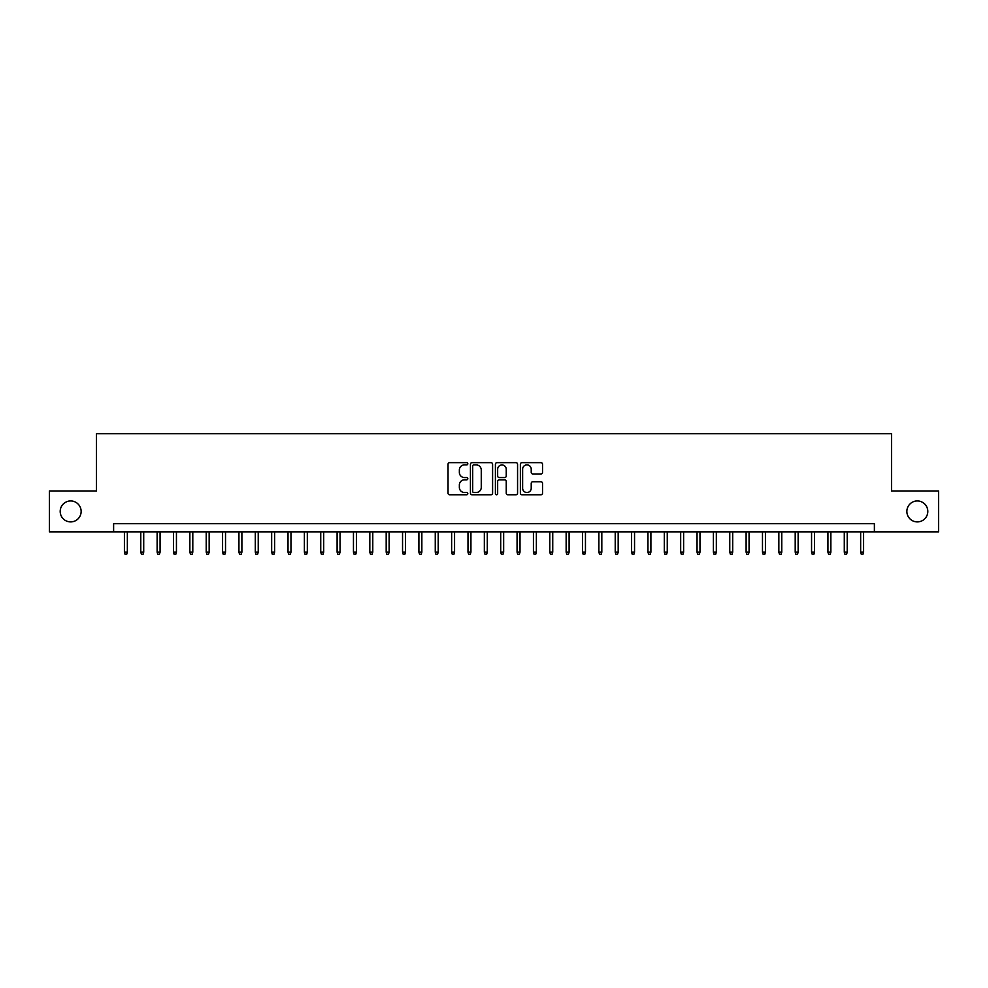 <?xml version="1.0" encoding="UTF-8"?>
<svg xmlns="http://www.w3.org/2000/svg" width="988" height="988" viewBox="0 0 988 988"><rect width="100%" height="100%" fill="white"/><g stroke="black" fill="none" stroke-linecap="round" stroke-linejoin="round"><path stroke-width="1.48" d="M467.818 463.767A1.124 1.124 0 0 0 466.694 462.643L449.639 462.643A1.606 1.606 0 0 0 448.033 464.249L448.033 493.16A1.606 1.606 0 0 0 449.639 494.766L466.694 494.766A1.124 1.124 0 0 0 467.818 493.642A1.124 1.124 0 0 0 466.694 492.518L464.496 492.518A5.138 5.138 0 0 1 459.358 487.38L459.358 484.96A5.138 5.138 0 0 1 464.496 479.822L466.694 479.822A1.124 1.124 0 0 0 467.818 478.698A1.124 1.124 0 0 0 466.694 477.575L464.496 477.575A5.138 5.138 0 0 1 459.358 472.437L459.358 470.029A5.138 5.138 0 0 1 464.496 464.891L466.694 464.891A1.124 1.124 0 0 0 467.818 463.767M906.861 511.426A10.473 10.473 0 0 0 917.333 521.899A10.473 10.473 0 0 0 927.806 511.426A10.473 10.473 0 0 0 917.333 500.953A10.473 10.473 0 0 0 906.861 511.426M60.194 511.426A10.473 10.473 0 0 0 70.667 521.899A10.473 10.473 0 0 0 81.14 511.426A10.473 10.473 0 0 0 70.667 500.953A10.473 10.473 0 0 0 60.194 511.426M540.93 473.968A1.606 1.606 0 0 0 542.536 472.363L542.536 464.249A1.606 1.606 0 0 0 540.93 462.643L521.985 462.643A1.606 1.606 0 0 0 520.38 464.249L520.38 493.16A1.606 1.606 0 0 0 521.985 494.766L540.93 494.766A1.606 1.606 0 0 0 542.536 493.16L542.536 483.354A1.606 1.606 0 0 0 540.93 481.749L532.828 481.749A1.606 1.606 0 0 0 531.223 483.354L531.223 488.22A4.298 4.298 0 0 1 526.925 492.518A4.298 4.298 0 0 1 522.627 488.22L522.627 469.189A4.298 4.298 0 0 1 526.925 464.891A4.298 4.298 0 0 1 531.223 469.189L531.223 472.363A1.606 1.606 0 0 0 532.828 473.968L540.93 473.968M113.62 531.877L49.4 531.877L49.4 490.974L96.441 490.974L96.441 433.707L891.559 433.707L891.559 490.974L938.6 490.974L938.6 531.877L874.38 531.877L874.38 523.689L113.62 523.689L113.62 531.877L874.38 531.877M492.592 464.249A1.606 1.606 0 0 0 490.987 462.643L472.042 462.643A1.606 1.606 0 0 0 470.436 464.249L470.436 493.16A1.606 1.606 0 0 0 472.042 494.766L490.987 494.766A1.606 1.606 0 0 0 492.592 493.16L492.592 464.249M497.013 462.643L515.958 462.643A1.606 1.606 0 0 1 517.564 464.249L517.564 493.16A1.606 1.606 0 0 1 515.958 494.766L507.857 494.766A1.606 1.606 0 0 1 506.251 493.16L506.251 481.428A1.606 1.606 0 0 0 504.633 479.822L499.261 479.822A1.606 1.606 0 0 0 497.656 481.428L497.656 493.642A1.124 1.124 0 0 1 496.532 494.766A1.124 1.124 0 0 1 495.408 493.642L495.408 464.249A1.606 1.606 0 0 1 497.013 462.643M473.808 464.891A1.124 1.124 0 0 0 472.684 466.015L472.684 491.394A1.124 1.124 0 0 0 473.808 492.518L476.13 492.518A5.138 5.138 0 0 0 481.267 487.38L481.267 470.029A5.138 5.138 0 0 0 476.13 464.891L473.808 464.891M506.251 469.263A4.298 4.298 0 0 0 501.953 464.978A4.298 4.298 0 0 0 497.656 469.263L497.656 475.969A1.606 1.606 0 0 0 499.261 477.575L504.633 477.575A1.606 1.606 0 0 0 506.251 475.969L506.251 469.263M127.353 552.156L126.699 554.293L125.068 554.293L124.414 552.156L127.353 552.156L127.353 531.877M124.414 552.156L124.414 531.877M143.717 552.156L143.062 554.293L141.432 554.293L140.778 552.156L143.717 552.156L143.717 531.877M140.778 552.156L140.778 531.877M160.081 552.156L159.426 554.293L157.784 554.293L157.129 552.156L160.081 552.156L160.081 531.877M157.129 552.156L157.129 531.877M176.444 552.156L175.79 554.293L174.147 554.293L173.493 552.156L176.444 552.156L176.444 531.877M173.493 552.156L173.493 531.877M192.796 552.156L192.141 554.293L190.511 554.293L189.857 552.156L192.796 552.156L192.796 531.877M189.857 552.156L189.857 531.877M209.16 552.156L208.505 554.293L206.875 554.293L206.22 552.156L209.16 552.156L209.16 531.877M206.22 552.156L206.22 531.877M225.523 552.156L224.869 554.293L223.226 554.293L222.572 552.156L225.523 552.156L225.523 531.877M222.572 552.156L222.572 531.877M241.887 552.156L241.233 554.293L239.59 554.293L238.935 552.156L241.887 552.156L241.887 531.877M238.935 552.156L238.935 531.877M258.238 552.156L257.584 554.293L255.954 554.293L255.299 552.156L258.238 552.156L258.238 531.877M255.299 552.156L255.299 531.877M274.602 552.156L273.948 554.293L272.317 554.293L271.663 552.156L274.602 552.156L274.602 531.877M271.663 552.156L271.663 531.877M290.966 552.156L290.311 554.293L288.669 554.293L288.014 552.156L290.966 552.156L290.966 531.877M288.014 552.156L288.014 531.877M307.33 552.156L306.675 554.293L305.033 554.293L304.378 552.156L307.33 552.156L307.33 531.877M304.378 552.156L304.378 531.877M323.681 552.156L323.027 554.293L321.396 554.293L320.742 552.156L323.681 552.156L323.681 531.877M320.742 552.156L320.742 531.877M340.045 552.156L339.39 554.293L337.76 554.293L337.106 552.156L340.045 552.156L340.045 531.877M337.106 552.156L337.106 531.877M356.409 552.156L355.754 554.293L354.112 554.293L353.457 552.156L356.409 552.156L356.409 531.877M353.457 552.156L353.457 531.877M372.772 552.156L372.118 554.293L370.475 554.293L369.821 552.156L372.772 552.156L372.772 531.877M369.821 552.156L369.821 531.877M389.124 552.156L388.469 554.293L386.839 554.293L386.185 552.156L389.124 552.156L389.124 531.877M386.185 552.156L386.185 531.877M405.488 552.156L404.833 554.293L403.203 554.293L402.548 552.156L405.488 552.156L405.488 531.877M402.548 552.156L402.548 531.877M421.851 552.156L421.197 554.293L419.554 554.293L418.9 552.156L421.851 552.156L421.851 531.877M418.9 552.156L418.9 531.877M438.215 552.156L437.561 554.293L435.918 554.293L435.263 552.156L438.215 552.156L438.215 531.877M435.263 552.156L435.263 531.877M454.566 552.156L453.912 554.293L452.282 554.293L451.627 552.156L454.566 552.156L454.566 531.877M451.627 552.156L451.627 531.877M470.93 552.156L470.276 554.293L468.645 554.293L467.991 552.156L470.93 552.156L470.93 531.877M467.991 552.156L467.991 531.877M487.294 552.156L486.639 554.293L484.997 554.293L484.342 552.156L487.294 552.156L487.294 531.877M484.342 552.156L484.342 531.877M503.658 552.156L503.003 554.293L501.361 554.293L500.706 552.156L503.658 552.156L503.658 531.877M500.706 552.156L500.706 531.877M520.009 552.156L519.355 554.293L517.724 554.293L517.07 552.156L520.009 552.156L520.009 531.877M517.07 552.156L517.07 531.877M536.373 552.156L535.718 554.293L534.088 554.293L533.434 552.156L536.373 552.156L536.373 531.877M533.434 552.156L533.434 531.877M552.737 552.156L552.082 554.293L550.44 554.293L549.785 552.156L552.737 552.156L552.737 531.877M549.785 552.156L549.785 531.877M569.1 552.156L568.446 554.293L566.803 554.293L566.149 552.156L569.1 552.156L569.1 531.877M566.149 552.156L566.149 531.877M585.452 552.156L584.797 554.293L583.167 554.293L582.512 552.156L585.452 552.156L585.452 531.877M582.512 552.156L582.512 531.877M601.816 552.156L601.161 554.293L599.531 554.293L598.876 552.156L601.816 552.156L601.816 531.877M598.876 552.156L598.876 531.877M618.179 552.156L617.525 554.293L615.882 554.293L615.228 552.156L618.179 552.156L618.179 531.877M615.228 552.156L615.228 531.877M634.543 552.156L633.888 554.293L632.246 554.293L631.591 552.156L634.543 552.156L634.543 531.877M631.591 552.156L631.591 531.877M650.894 552.156L650.24 554.293L648.61 554.293L647.955 552.156L650.894 552.156L650.894 531.877M647.955 552.156L647.955 531.877M667.258 552.156L666.604 554.293L664.973 554.293L664.319 552.156L667.258 552.156L667.258 531.877M664.319 552.156L664.319 531.877M683.622 552.156L682.967 554.293L681.325 554.293L680.67 552.156L683.622 552.156L683.622 531.877M680.67 552.156L680.67 531.877M699.986 552.156L699.331 554.293L697.689 554.293L697.034 552.156L699.986 552.156L699.986 531.877M697.034 552.156L697.034 531.877M716.337 552.156L715.683 554.293L714.052 554.293L713.398 552.156L716.337 552.156L716.337 531.877M713.398 552.156L713.398 531.877M732.701 552.156L732.046 554.293L730.416 554.293L729.762 552.156L732.701 552.156L732.701 531.877M729.762 552.156L729.762 531.877M749.065 552.156L748.41 554.293L746.767 554.293L746.113 552.156L749.065 552.156L749.065 531.877M746.113 552.156L746.113 531.877M765.428 552.156L764.774 554.293L763.131 554.293L762.477 552.156L765.428 552.156L765.428 531.877M762.477 552.156L762.477 531.877M781.78 552.156L781.125 554.293L779.495 554.293L778.84 552.156L781.78 552.156L781.78 531.877M778.84 552.156L778.84 531.877M798.143 552.156L797.489 554.293L795.859 554.293L795.204 552.156L798.143 552.156L798.143 531.877M795.204 552.156L795.204 531.877M814.507 552.156L813.853 554.293L812.21 554.293L811.556 552.156L814.507 552.156L814.507 531.877M811.556 552.156L811.556 531.877M830.871 552.156L830.216 554.293L828.574 554.293L827.919 552.156L830.871 552.156L830.871 531.877M827.919 552.156L827.919 531.877M847.222 552.156L846.568 554.293L844.938 554.293L844.283 552.156L847.222 552.156L847.222 531.877M844.283 552.156L844.283 531.877M863.586 552.156L862.932 554.293L861.301 554.293L860.647 552.156L863.586 552.156L863.586 531.877M860.647 552.156L860.647 531.877"/></g></svg>
